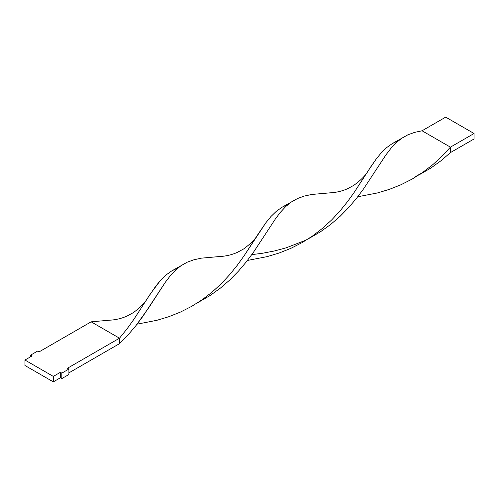 <?xml version="1.0" encoding="UTF-8"?>
<svg xmlns="http://www.w3.org/2000/svg" width="499" height="499" viewBox="0 0 499 499"><rect width="100%" height="100%" fill="white"/><g stroke="black" fill="none" stroke-linecap="round" stroke-linejoin="round"><path stroke-width="0.75" d="M180.819 265.836L171.681 270.957L165.955 275.03L160.653 280.182L150.561 293.599L133.744 319.535L127.002 328.897L119.498 338.203L67.496 368.225L68.912 369.042L68.912 374.506L61.826 378.598L60.404 377.78L53.312 381.872L24.95 365.499L24.95 360.035L32.042 355.943L30.62 355.126L37.712 351.028L39.134 351.851L91.136 321.83L39.134 351.851L37.712 351.028L30.62 355.126L30.62 356.76L30.62 355.126L32.042 355.943L24.95 360.035L53.312 376.414L53.312 381.872L24.95 365.499L24.95 360.035L53.312 376.414L60.404 372.316L60.404 377.78L53.312 381.872L53.312 376.414L60.404 372.316L61.826 373.14L61.826 378.598L60.404 377.78L60.404 372.316L61.826 373.14L68.912 369.042L68.912 374.506L61.826 378.598L61.826 373.14L68.912 369.042L67.496 368.225L119.498 338.203L119.498 343.661L68.912 372.865L119.498 343.661L128.137 334.854L135.94 325.635L142.951 316.266L165.35 282.234L170.377 275.648L175.567 270.096L180.819 265.836L187.194 262.212L193.93 259.767L201.44 258.145L219.398 256.548M401.427 138.466L407.802 134.849L414.544 132.397L422.048 130.775L445.688 117.128L474.05 133.501L474.05 138.965L450.416 152.607L440.948 160.784L430.718 168.132L418.742 175.074L430.718 168.132L440.948 160.784L450.416 152.607L450.416 147.149L422.048 130.775L414.544 132.397L407.802 134.849L401.726 138.26L396.181 142.733L390.985 148.278L385.958 154.865L363.565 188.896L356.554 198.271L348.745 207.484L340.106 216.292L330.644 224.469L320.414 231.817L308.432 238.759L320.414 231.817L330.644 224.469L340.106 216.292L348.745 207.484L356.554 198.271L363.565 188.896L385.958 154.865L390.985 148.278L396.181 142.733L401.427 138.466L392.289 143.587L386.569 147.66L381.267 152.813L376.196 159.031L371.169 166.229L354.352 192.165L347.616 201.534L340.106 210.834L331.779 219.822L322.61 228.249L312.112 236.301L301.989 242.67L290.742 248.396L279.072 253.037L267.165 256.623L247.417 260.459L267.165 256.623L279.072 253.037L290.742 248.396L301.989 242.67L312.655 235.921L322.61 228.249L331.779 219.822L340.106 210.834L347.616 201.534L354.352 192.165L368.324 170.602C365.854 175.149 361.064 180.039 353.947 185.26L347.585 188.722C341.99 191.198 336.027 192.583 329.689 192.87L311.744 194.46L304.234 196.082L297.498 198.533L291.422 201.945L285.877 206.418L280.681 211.963L275.654 218.55L253.261 252.581L246.244 261.956L238.441 271.169L229.802 279.976L220.34 288.154L210.11 295.502L198.128 302.444L210.11 295.502L220.34 288.154L229.802 279.976L238.441 271.169L246.244 261.956L253.261 252.581L275.654 218.55L280.681 211.963L285.877 206.418L291.123 202.151L281.985 207.272L276.259 211.345L270.957 216.497L265.892 222.716L244.048 255.85L237.312 265.219L229.802 274.519L221.469 283.507L212.306 291.934L202.351 299.606L191.685 306.355L180.432 312.075L168.768 316.722L156.861 320.308L137.113 324.144L156.861 320.308L168.768 316.722L180.432 312.075L191.685 306.355L202.351 299.606L212.306 291.934L221.469 283.507L229.802 274.519L237.312 265.219L244.048 255.85L258.02 234.281C255.55 238.834 250.76 243.718 243.643 248.945L237.281 252.407C231.686 254.883 225.716 256.268 219.385 256.548L201.44 258.145L193.93 259.767L187.194 262.212L181.118 265.63L175.567 270.096L170.377 275.648L165.35 282.234L149.257 306.997L135.94 325.635L128.137 334.854L119.498 343.661L119.498 338.203L127.002 328.897L133.744 319.535L147.71 297.965C145.246 302.519 140.456 307.403 133.333 312.63L126.977 316.092C121.382 318.568 115.412 319.946 109.075 320.233L91.136 321.83L119.498 338.203L91.136 321.83L109.094 320.233M291.123 202.151L297.498 198.533L304.234 196.082L311.744 194.46L329.702 192.87M450.416 147.149L442.083 156.137L432.92 164.57L422.422 172.617L412.293 178.991L401.046 184.711L389.376 189.352L377.475 192.938L357.721 196.774L377.475 192.938L389.376 189.352L401.046 184.711L412.293 178.991L422.959 172.236L432.92 164.57L442.083 156.137L450.416 147.149L422.048 130.775L445.688 117.128L474.05 133.501L450.416 147.149L474.05 133.501L474.05 138.965L450.416 152.607L450.416 147.149M258.02 234.281L265.892 222.716L270.957 216.497L276.259 211.345L281.985 207.272L288.453 204.16M251.789 254.633L262.474 253.255L274.381 250.985L286.32 247.778L304.471 240.711M147.71 297.965L155.588 286.401L160.653 280.182L165.955 275.03L171.681 270.957L178.149 267.844M368.324 170.602L376.196 159.031L381.267 152.813L386.569 147.66L392.289 143.587L398.757 140.475M414.781 177.026L422.422 172.617"/></g></svg>
